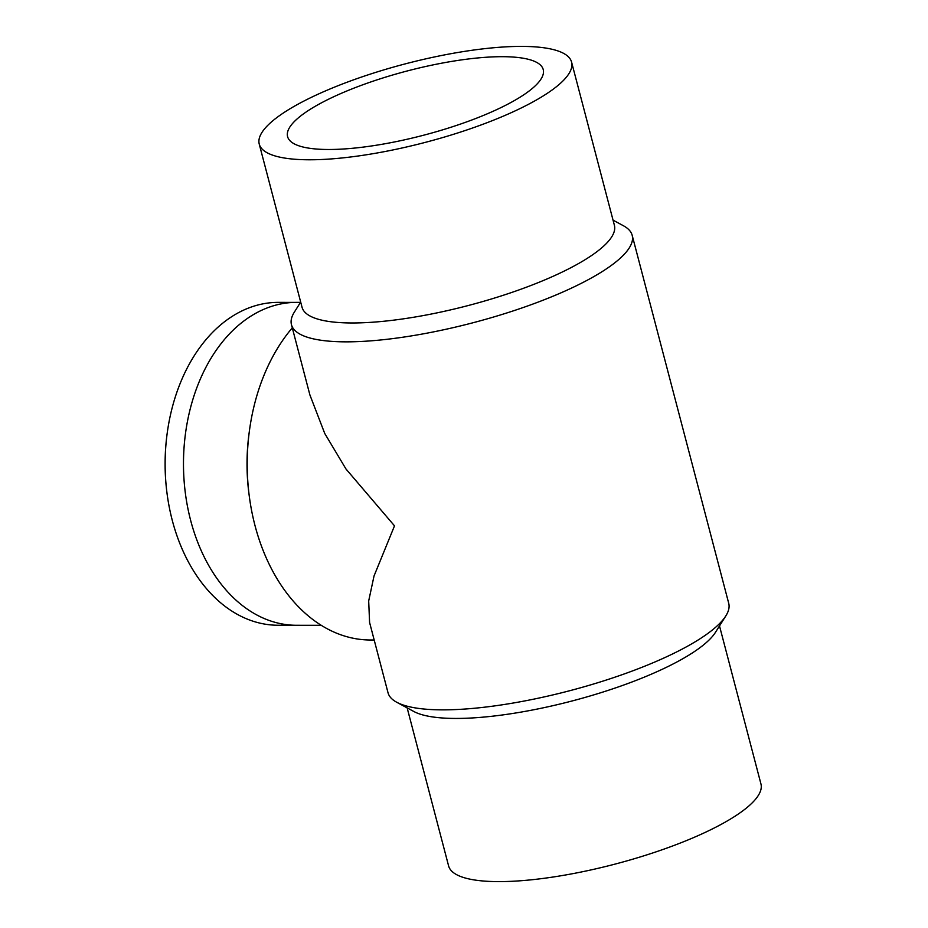 <?xml version="1.0" encoding="UTF-8"?>
<svg xmlns="http://www.w3.org/2000/svg" width="928" height="928" viewBox="0 0 928 928"><rect width="100%" height="100%" fill="white"/><g stroke="black" fill="none" stroke-linecap="round" stroke-linejoin="round"><path stroke-width="1.39" d="M502.129 56.689A132.147 33.153 165.3 0 1 543.228 69.565A132.147 33.153 165.3 0 1 423.818 135.163A132.147 33.153 165.3 0 1 287.587 136.625A132.147 33.153 165.3 0 1 360.11 85.782A132.147 33.153 165.3 0 1 502.129 56.689M719.502 625.936L760.948 783.951A161.46 40.507 165.3 0 1 615.055 864.107A161.46 40.507 165.3 0 1 448.595 865.894L407.148 707.878M521.374 46.4A161.46 40.507 -14.7 0 0 347.838 81.942A161.46 40.507 -14.7 0 0 259.237 144.06A161.46 40.507 -14.7 0 0 425.685 142.274A161.46 40.507 -14.7 0 0 571.59 62.118A161.46 40.507 -14.7 0 0 521.374 46.4M632.177 235.306L728.724 603.328A176.123 44.184 165.3 0 1 725.812 615.925L715.465 632.328A161.46 40.507 165.3 0 1 572.251 700.93A161.46 40.507 165.3 0 1 413.795 711.474L396.743 702.264A176.123 44.184 165.3 0 1 388.008 692.706L369.588 622.468L368.683 600.973L374.03 575.975L394.504 525.851L345.958 468.965L324.742 433.469L309.894 394.934L291.462 324.696A176.123 44.184 -14.7 0 0 473.036 322.747A176.123 44.184 -14.7 0 0 632.177 235.306A176.123 44.184 -14.7 0 0 623.442 225.759L613.037 220.133M259.237 144.06L302.041 307.249A161.46 40.507 -14.7 0 0 468.501 305.463A161.46 40.507 -14.7 0 0 614.394 225.295L571.59 62.118M725.812 615.925A176.123 44.184 165.3 0 1 569.583 690.757A176.123 44.184 165.3 0 1 396.743 702.264M300.684 302.076L294.373 312.086A176.123 44.184 -14.7 0 0 291.462 324.696M321.192 625.31L296.484 625.286A161.46 113.146 -90 0 1 183.477 463.722A161.46 113.146 -90 0 1 296.763 302.366L300.51 302.366M374.181 640.007L370.469 640.007A176.123 123.412 -90 0 1 249.365 496.816L249.006 494.067A161.46 113.146 -90 0 1 249.052 433.492L249.423 430.743A176.123 123.412 -90 0 1 292.297 327.851M249.365 496.816A176.123 123.412 -90 0 1 249.423 430.743M294.965 302.377L278.4 302.366A161.437 113.135 90 0 0 167.168 433.434A161.437 113.135 90 0 0 167.11 493.986A161.437 113.135 90 0 0 223.66 605.253A161.437 113.135 90 0 0 278.122 625.252L294.686 625.263M167.11 493.986L167.052 493.499A158.839 111.302 -90 0 1 167.098 433.921L167.168 433.434"/></g></svg>
